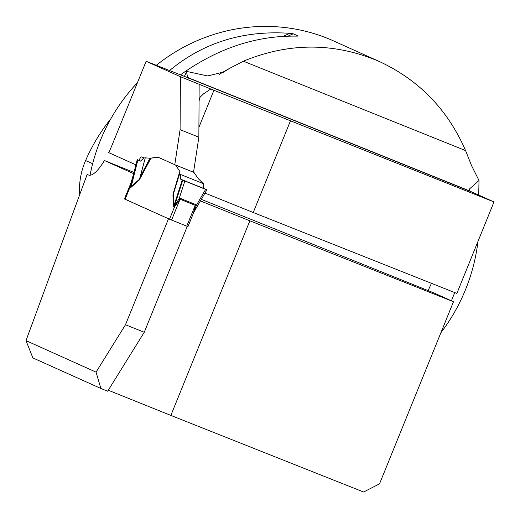 <?xml version="1.0" encoding="UTF-8"?>
<svg xmlns="http://www.w3.org/2000/svg" width="520" height="520" viewBox="0 0 520 520"><rect width="100%" height="100%" fill="white"/><g stroke="black" fill="none" stroke-linecap="round" stroke-linejoin="round"><path stroke-width="0.78" d="M100.88 388.492L107.666 391.222L144.248 332.274L125.489 324.727L96.064 372.138L100.88 388.492L32.87 357.91L26 340.639L87.159 174.408L88.641 175.065M96.064 372.138L26 340.639M88.413 174.974A37.7 10.699 111.9 0 0 88.523 175.019A37.7 10.699 111.9 0 0 104.429 160.537L133.633 173.667A4.485 1.274 -68.1 0 0 133.309 174.694L131.203 182.332L124.449 198.958L168.513 218.77L125.489 324.727M187.252 226.369L144.248 332.274M453.479 301.736L249.867 220.818L170.853 415.409L363.616 492.011L379.529 483.847L453.479 301.736L433.862 292.909L201.318 199.362M428.123 290.602L431.457 283.322M184.301 76.635L186.647 71.409L207.675 75.959L223.88 71.942L229.697 68.315L243.373 61.191C289.341 42.289 334.711 42.413 379.476 61.568C419.088 80.047 447.791 109.72 465.595 150.592L471.549 165.613L479.011 180.511L469.378 189.046L469.593 191.081M479.011 180.511L478.719 195.072M213.935 90.272L180.394 76.687L146.126 61.282L191.25 79.105L471.913 192.017L494 201.942L213.935 90.272L198.913 127.283M204.971 193.083L253.247 212.505L290.387 121.03M135.863 164.834L108.7 152.626A37.7 10.699 111.9 0 0 112.359 144.437L146.126 61.282M494 201.942L456.859 293.417L253.247 212.505M104.429 160.537L133.972 172.425M249.867 220.818L200.401 200.922M144.027 157.957L141.785 156.942A4.485 1.274 -68.1 0 0 141.772 156.942A4.485 1.274 -68.1 0 0 139.016 160.375M150.059 158.236L157.879 157.112L174.779 164.703L193.537 172.256L198.855 137.202L180.089 129.656L174.779 164.703M180.394 76.687L180.089 129.656M210.756 89.005L203.567 93.853L200.219 97.052L199.608 98.228L199.062 101.147L198.855 137.202M170.853 415.409L108.277 390.234M124.449 198.958L125.053 199.206M477.984 241.397C475.982 257.959 471.841 274.007 465.556 289.543C459.238 305.058 451.009 319.462 440.882 332.761M90.044 175.233A179.511 172.12 -65.8 0 1 137.436 82.686M156.227 65.344A179.511 172.12 -65.8 0 1 333.678 40.976L379.594 61.62M169.448 70.662C203.209 42.549 243.341 30.108 289.835 33.332L293.241 33.787L298.246 36.036L296.049 36.127C255.71 35.587 217.113 48.548 180.252 75.01M110.792 118.866A174.668 167.472 114.2 0 0 85.592 160.55A71.448 68.504 114.2 0 0 79.56 193.895M186.647 71.409A35.899 10.192 -68.1 0 0 188.955 77.993L469.657 190.925M188.955 77.993L188.773 78.436M125.125 199.232L169.526 219.219L187.889 226.603M182.28 179.927L173.966 205.686L174.272 206.544L179.192 198.523L184.853 181.012L180.544 179.127L180.349 174.389L203.365 183.644L198.237 178.633L193.986 172.464L193.343 172.172M172.926 195.175L180.05 171.763L173.27 194.513L173.966 205.686A7.183 5.915 176.5 0 1 173.615 206.349L172.926 195.175L179.784 173.375M174.974 164.788L175.624 165.081L180.05 171.763M158.067 157.19L150.91 158.223L145.281 157.859L140.198 176.891L149.955 158.23M150.91 158.223L139.276 180.044L145.281 157.859M139.276 180.044L131.125 187.245L130.195 187.609L130.709 185.289M130.734 185.211L130.877 184.867M193.642 212.635L195.221 205.328L180.05 199.225L174.525 206.901A7.183 5.044 38.9 0 0 174.544 205.927M192.888 214.292L193.609 212.706M180.349 174.389L179.803 173.453M193.986 172.464L175.624 165.081M203.365 183.644L203.502 188.364L206.863 189.852L193.655 212.492M140.621 161.018L137.222 159.673L137.845 159.952L131.248 186.478L139.399 179.283L140.198 176.891L140.686 177.781M137.845 159.952L140.511 161.129L143.839 157.97L145.119 157.859M206.791 189.819L205.66 189.384L196.313 205.413L193.856 212.147M205.66 189.384L184.853 181.012M130.812 185.133L130.462 186.849L131.248 186.478A7.183 5.993 48.6 0 1 131.125 187.245M130.812 185.139L137.222 159.673L130.462 186.849A7.183 6.883 114.2 0 1 130.195 187.609M131.43 182.936L130.845 185.01M195.208 205.907A7.183 2.087 159.3 0 1 196.313 205.413L195.566 204.522L180.394 198.419L179.192 198.523A7.183 0.78 66.8 0 0 179.647 199.647M169.526 219.219L174.525 206.901L174.005 207.305A7.183 6.883 114.2 0 0 174.272 206.544L182.786 180.161M125.119 199.244L130.117 186.933A7.183 4.94 -174.4 0 0 130.578 186.16M180.544 179.127L203.502 188.364M454.74 292.578L451.399 300.8M229.697 68.315A179.511 172.12 114.2 0 0 219.44 74.302M92.651 163.735L85.592 160.55M289.835 33.332L283.205 36.309M293.241 33.787L288.054 36.12M243.373 61.191L465.595 150.592M199.062 101.147L199.154 84.234M174.005 207.305L173.615 206.349M173.505 192.536L179.868 171.243M180.394 198.419A7.183 2.041 111.9 0 0 180.05 199.225L171.587 220.071M186.758 226.174L195.221 205.328A7.183 2.041 111.9 0 1 195.566 204.522M223.275 72.3L223.88 71.942M125.053 199.212L130.696 185.308M187.954 226.636L193.603 212.732M193.869 212.121L193.7 212.472M130.917 184.73L130.806 185.055"/></g></svg>
